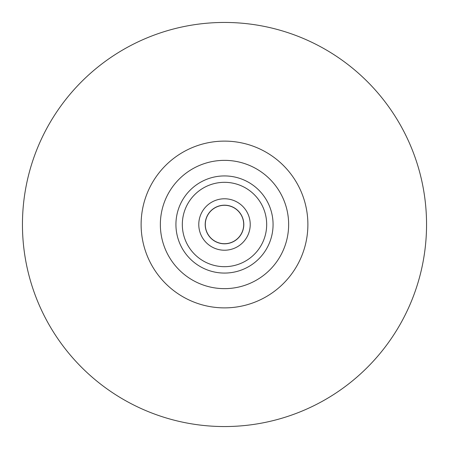 <?xml version="1.0" encoding="UTF-8"?>
<svg xmlns="http://www.w3.org/2000/svg" width="449" height="449" viewBox="0 0 449 449"><rect width="100%" height="100%" fill="white"/><g stroke="black" fill="none" stroke-linecap="round" stroke-linejoin="round"><path stroke-width="0.67" d="M205.193 224.5A19.307 19.307 0 0 0 224.5 243.807A19.307 19.307 0 0 0 243.807 224.5A19.307 19.307 0 0 0 224.5 205.193A19.307 19.307 0 0 0 205.193 224.5A19.307 19.307 0 0 1 224.5 205.193A19.307 19.307 0 0 1 243.807 224.5M205.294 224.5A19.206 19.206 0 0 1 224.5 205.294A19.206 19.206 0 0 1 243.706 224.5A19.206 19.206 0 0 1 224.5 243.706A19.206 19.206 0 0 1 205.294 224.5M160.355 224.5A64.145 64.145 0 0 0 224.5 288.645A64.145 64.145 0 0 0 288.645 224.5A64.145 64.145 0 0 0 224.5 160.355A64.145 64.145 0 0 0 160.355 224.5M22.45 224.5A202.05 202.05 0 0 0 224.5 426.55A202.05 202.05 0 0 0 426.55 224.5A202.05 202.05 0 0 0 224.5 22.45A202.05 202.05 0 0 0 22.45 224.5M273.071 224.5A48.571 48.571 0 0 1 224.5 273.071A48.571 48.571 0 0 1 175.929 224.5A48.571 48.571 0 0 1 224.5 175.929A48.571 48.571 0 0 1 273.071 224.5M182.322 224.5A42.178 42.178 0 0 0 224.5 266.678A42.178 42.178 0 0 0 266.678 224.5A42.178 42.178 0 0 0 224.5 182.322A42.178 42.178 0 0 0 182.322 224.5M250.222 224.5A25.722 25.722 0 0 1 224.5 250.222A25.722 25.722 0 0 1 198.778 224.5A25.722 25.722 0 0 1 224.5 198.778A25.722 25.722 0 0 1 250.222 224.5M141.115 224.5A83.385 83.385 0 0 1 224.5 141.115A83.385 83.385 0 0 1 307.885 224.5A83.385 83.385 0 0 1 224.5 307.885A83.385 83.385 0 0 1 141.115 224.5"/></g></svg>
